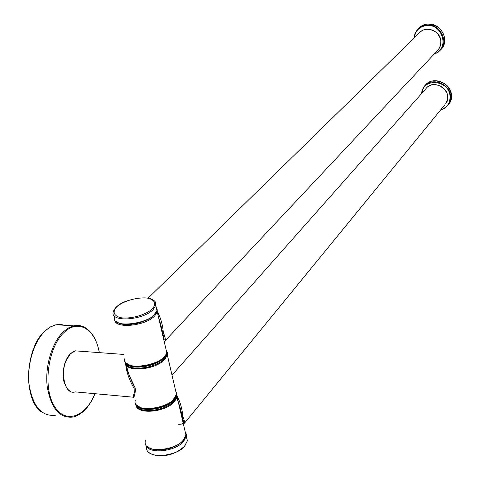 <?xml version="1.0" encoding="UTF-8"?>
<svg xmlns="http://www.w3.org/2000/svg" width="480" height="480" viewBox="0 0 480 480"><rect width="100%" height="100%" fill="white"/><g stroke="black" fill="none" stroke-linecap="round" stroke-linejoin="round"><path stroke-width="0.72" d="M126.528 365.352C127.89 372.588 130.728 380.046 135.036 387.708M133.722 397.242L132.99 397.338L134.256 392.688L134.136 388.434C129.132 379.8 126.294 371.52 125.616 363.594M178.506 424.266C183.798 424.512 184.998 422.532 182.1 418.326L177.66 399.372M176.658 398.304C181.092 407.622 183.108 421.032 182.91 421.506L182.844 421.62M176.64 395.286C180.12 401.49 182.178 408.504 182.808 416.31C184.29 420.186 184.896 422.418 184.632 423.006L444.882 104.736M156.888 310.986C160.506 317.064 162.636 324.204 163.29 332.406C165.126 337.014 165.756 339.792 165.174 340.74L437.454 50.562M163.566 338.88C164.028 337.44 161.526 326.682 158.46 316.968M163.956 340.554C164.466 339.558 164.016 337.584 162.594 334.614L158.064 315.264M132.996 397.176L75.234 391.89C62.712 396.03 58.848 363.714 70.77 353.568L75.45 350.862L79.602 351.168M65.292 385.11C61.734 375.054 62.814 365.412 68.532 356.196M32.358 398.436C25.2 381.282 28.536 353.262 39.39 337.926M94.866 393.684C85.398 417.906 63.942 424.752 53.436 404.496C42.594 384.672 48.696 345.906 64.47 332.112C78.69 318.594 95.58 329.592 99.276 352.626M94.998 393.696C89.682 406.626 82.44 414.402 73.272 417.03C59.676 418.674 50.988 408.498 47.208 386.514C44.79 365.976 52.212 341.838 63.732 331.47L68.67 327.852L73.746 325.86C77.928 324.942 81.858 325.602 85.542 327.858M55.596 415.224C41.79 416.82 32.964 406.704 29.13 384.882C26.676 364.5 34.2 340.566 45.9 330.288L50.178 327.126L55.326 324.918L60.012 324.336L65.088 325.308M175.398 389.664L176.49 394.332C174.57 408.594 131.04 414.666 135.324 400.11M125.496 363.048C125.856 372.762 156.108 369.9 164.886 359.244L167.334 355.044L167.25 352.278M166.548 354.258L166.632 352.968M173.862 399.018C168.132 406.59 149.502 411.54 140.934 407.724M135.45 403.092C136.026 413.262 165.816 410.58 174.324 399.51L176.676 395.13L176.562 392.262M176.718 393.03L176.904 396.132L174.558 400.512C166.014 411.648 136.074 414.264 135.684 403.986M176.784 394.224L176.82 395.76M174.426 400.668C168.45 408.24 149.964 413.16 141.186 409.464M136.398 404.808C140.496 412.872 166.506 409.08 174.072 399.294L176.508 394.23M167.022 352.296L167.064 353.886M165.102 357.948C159.336 365.748 138.732 371.106 130.002 367.032M125.04 361.2C125.388 370.89 155.658 368.022 164.454 357.384L166.902 353.196L166.818 350.436M166.974 351.234L167.142 354.222L164.694 358.416C155.856 369.126 125.418 371.922 125.28 362.124M165.678 347.946L166.71 352.368C164.556 365.946 120.372 372.216 124.944 358.338M114.756 319.704C114.372 329.118 145.524 326.19 154.728 315.864L157.272 311.868L157.146 309.024M164.52 356.268C159.042 364.056 138.228 369.468 129.75 365.25M434.502 53.7C449.64 49.254 442.926 23.868 426.876 25.512C419.538 26.466 415.35 30.576 414.312 37.848M434.04 54.192L437.742 52.488L440.742 49.77C448.926 40.71 439.512 23.682 426.948 24.984C423.18 25.248 420.048 26.712 417.552 29.37L415.02 33.408L414.012 38.142M434.028 54.21L438.216 52.164L441.69 48.756C446.274 41.784 445.548 34.95 439.506 28.254C431.022 22.716 424.074 22.734 418.65 28.302C421.128 25.71 424.224 24.288 427.926 24.024C440.466 22.722 449.856 39.714 441.69 48.756L440.61 49.932M145.626 443.94C146.058 454.734 175.686 452.364 183.99 440.784L186.252 436.224L186.048 433.062M186.27 436.056L187.332 440.868L185.082 445.446C176.034 458.13 143.802 459.078 146.784 446.712M184.14 446.532C175.212 454.542 164.976 457.314 153.444 454.842M135.9 404.886C136.482 415.074 166.254 412.398 174.744 401.316L177.09 396.93L176.976 394.05M184.836 430.164L185.976 435.06C184.29 449.964 141.384 455.838 145.398 440.658M182.862 440.598C176.97 447.834 160.404 452.334 151.878 448.968M176.256 396.468L176.394 394.992M155.16 313.788C150.012 321.684 126.96 327.54 118.71 322.998M156.006 306.432L156.972 310.602C154.578 323.466 109.746 329.94 114.618 316.758M115.806 321.21C119.808 324.468 126.666 325.278 136.38 323.634C148.29 320.526 153.342 316.152 153.12 316.17L156.972 310.602L155.784 305.502C155.292 302.592 157.116 301.944 150.948 298.848C143.772 296.052 125.514 299.694 118.662 305.07C115.812 307.146 114.042 309.354 113.358 311.682C109.056 322.476 143.07 320.694 153.228 309.468L155.868 305.16L155.754 302.91L154.704 301.242M152.454 308.79C156.408 303.78 155.052 300.276 148.38 298.284C138.75 296.61 123.642 300.672 116.682 306.846C112.41 311.826 113.556 315.408 120.126 317.586C129.882 319.458 145.716 315.126 152.454 308.79M447.624 96.048L447.402 100.074L445.776 103.65C454.56 92.358 434.13 77.052 425.898 88.716C431.538 80.568 446.856 85.68 447.624 96.048M440.886 40.794L440.55 45.45L438.456 49.488C442.29 44.202 441.684 38.574 436.638 32.61C429.618 28.074 423.888 28.146 419.442 32.826C425.628 25.206 440.1 30.534 440.886 40.794M440.838 109.686C447.324 107.448 450.378 102.834 450.012 95.844C448.77 79.668 422.454 77.688 421.644 93.516M449.214 103.788C453.282 98.172 452.1 91.668 445.662 84.27C436.242 79.32 429.372 79.74 425.04 85.524C431.994 75.732 450.516 82.008 451.434 94.584L450.984 100.122L449.928 102.636L447.9 105.456L444.924 108.198L440.52 110.076L444.93 108.186L448.302 104.91L450.258 100.572L450.528 95.694C449.598 83.046 430.932 76.782 424.02 86.676L421.32 93.876M123.984 354.456L75.45 350.862C75.186 350.502 73.512 351.444 70.434 353.688L65.25 361.998C63.12 368.442 62.664 374.952 63.888 381.516C65.976 386.736 67.344 389.4 67.986 389.502L69.504 390.744M134.142 397.086C132.132 399.066 136.278 393.498 135.186 387.942C129.264 375.474 125.742 368.412 126.522 365.34M133.776 397.242L134.508 396.84M42.234 412.41C22.626 400.788 24.852 346.998 45.582 330.396L50.712 326.736L56.064 324.738L73.746 325.86C86.886 324.582 95.436 333.51 99.396 352.638M136.788 405.258L141.69 408.186C147.198 409.404 154.008 408.894 162.132 406.668C171.732 402.156 171.696 401.322 172.602 400.62L176.49 394.332L167.334 355.044L167.292 352.764M176.586 392.436L176.904 396.132C175.872 407.202 143.904 415.974 137.184 407.004M166.842 350.604L167.142 354.222C165.948 364.836 133.122 373.53 126.672 364.932M126.27 363.138L131.088 365.922L138.63 366.804L147.552 365.61L155.052 363.096L160.962 359.784L163.854 357.33L165.756 354.876L166.71 352.368L157.272 311.868L157.152 309.342M417.552 29.37L415.008 33.42L413.994 38.16M148.446 451.962C149.67 453.564 153.06 454.914 158.616 456C169.716 454.806 177.432 452.478 181.752 449.01L184.266 446.694L187.332 440.868L186.078 433.392M177.03 394.542L177.09 396.93L185.976 435.06L182.832 440.94L179.526 443.802L170.502 448.29L156.12 450.06C151.434 449.052 148.392 447.744 146.994 446.136M425.898 88.716L172.014 375.138M182.1 418.326L180.996 413.448M184.632 423.006L183.408 424.032M419.442 32.826L148.17 298.128M162.522 334.416L161.526 330.132M162.594 334.614L161.418 329.454M165.174 340.74L164.214 341.658M424.02 86.676L421.308 93.894"/></g></svg>
